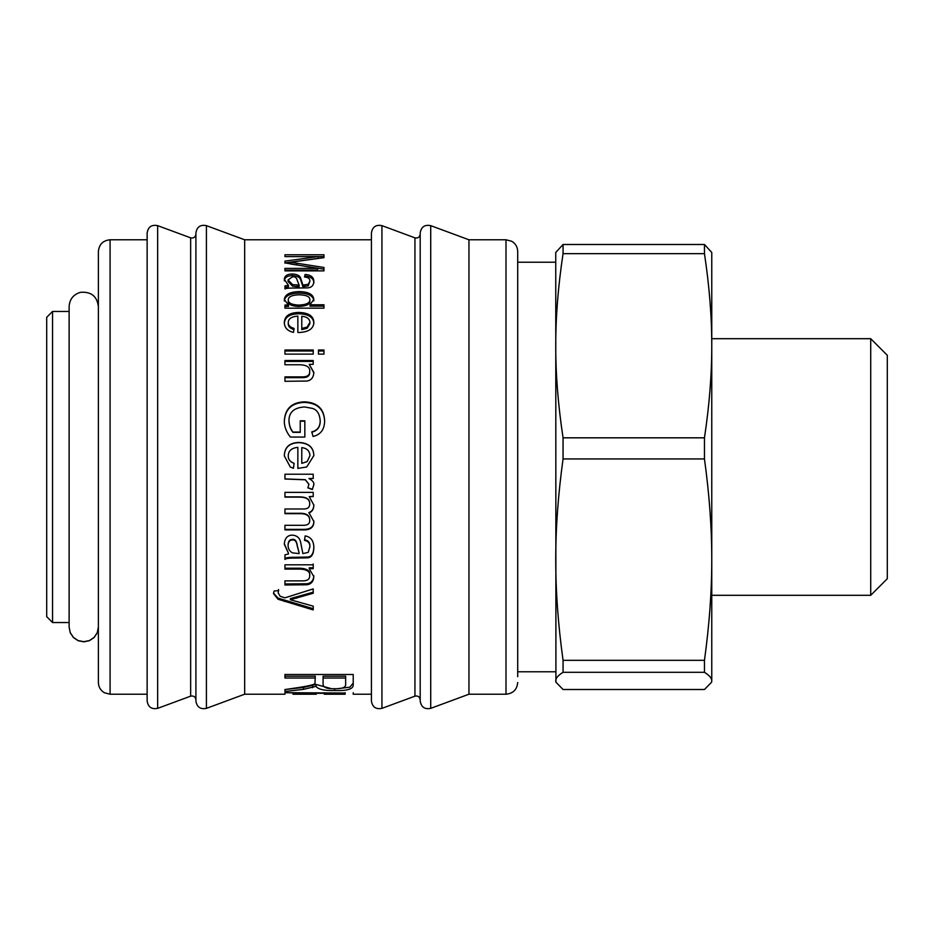 <?xml version="1.0" encoding="UTF-8"?>
<svg xmlns="http://www.w3.org/2000/svg" width="934" height="934" viewBox="0 0 934 934"><rect width="100%" height="100%" fill="white"/><g stroke="black" fill="none" stroke-linecap="round" stroke-linejoin="round"><path stroke-width="1.4" d="M313.217 567.172L313.217 567.814L309.212 567.814L309.212 568.689L313.847 576.64C313.52 581.45 311.232 584.17 306.982 584.766L284.952 584.999L284.952 580.878L302.137 580.878C307.286 580.995 309.808 579.278 309.679 575.753L309.679 574.819C310.193 570.849 307.088 568.654 300.374 568.234L284.952 568.234M313.847 575.694C313.52 580.469 311.232 583.155 306.982 583.762L284.952 583.983M313.217 563.973L313.217 566.541M309.679 575.753C310.193 571.748 307.088 569.53 300.374 569.11L284.952 569.11L284.952 564.813L313.217 564.813L313.217 568.689L309.212 568.689M288.069 545.339L288.069 544.662C288.291 541.16 289.773 539.397 292.529 539.362C295.121 539 296.708 541.101 297.316 545.666L299.125 552.881L297.316 546.343C296.708 541.743 295.121 539.618 292.529 539.98C289.773 540.015 288.291 541.802 288.069 545.339C288.174 548.958 289.68 551.469 292.587 552.881L299.125 553.617M313.847 547.231C313.579 553.558 311.489 556.839 307.601 557.061L296.779 557.271C289.482 557.189 285.547 557.645 284.952 558.649M284.321 543.611L288.431 553.232L284.321 544.277C284.66 538.299 287.357 535.24 292.412 535.124C296.79 535.521 299.487 537.704 300.503 541.638L302.873 553.593L308.255 552.356L309.89 546.6C310.1 542.724 308.302 540.436 304.507 539.747M307.601 557.061L307.601 557.832L296.779 558.053C289.482 557.972 285.547 558.439 284.952 559.443L284.952 554.854L288.431 553.979M309.89 547.289C310.1 543.378 308.302 541.066 304.507 540.377L305.138 535.918C310.94 536.91 313.847 540.914 313.847 547.931C313.579 554.306 311.489 557.61 307.601 557.832M313.847 484.489L312.33 489.533L307.87 487.875L308.909 484.232L305.348 479.702L284.952 478.909M312.33 489.334L307.87 487.7M313.217 478.43L308.944 478.535C312.575 480.531 314.209 482.574 313.847 484.641L312.33 489.533M308.909 484.384L305.348 479.807L284.952 479.014L284.952 474.227L313.217 474.227L313.217 478.535L308.944 478.535M309.925 455.617C309.679 450.912 306.971 448.238 301.775 447.608L301.775 463.381L307.158 461.606L309.925 455.722L307.158 461.559L301.775 463.381M288.244 455.862L288.244 455.955C288.174 459.435 290.112 461.898 294.082 463.346L293.451 468.273L290.264 467L284.321 455.862C284.578 447.246 289.423 442.774 298.833 442.436C308.594 442.914 313.602 447.304 313.847 455.594L306.702 467L297.853 468.389L297.853 447.351C291.536 448.005 288.337 450.842 288.244 455.862C288.174 459.376 290.112 461.863 294.082 463.322M284.321 455.955C284.578 447.421 289.423 442.985 298.833 442.646C308.594 443.125 313.602 447.479 313.847 455.687M306.702 467L297.853 468.401M293.615 467L293.451 468.284L290.264 467M284.952 377.651L302.137 377.651C307.286 377.756 309.808 375.982 309.679 372.327L309.679 371.51C310.193 367.401 307.088 365.159 300.374 364.762L284.952 364.762L284.952 360.512L313.217 360.512L313.217 364.342L309.212 364.342L313.847 372.421C313.52 377.488 311.232 380.36 306.982 381.049L284.952 381.294L284.952 376.881L302.137 376.881C307.286 376.986 309.808 375.188 309.679 371.51M309.212 364.342L313.836 372.829M284.952 361.423L313.217 361.423M284.952 351.009L313.217 351.009M284.952 354.126L284.952 350.005L313.217 350.005L313.217 354.126L284.952 354.126M309.925 322.405C309.679 318.786 306.971 316.754 301.775 316.299L301.775 328.464L307.158 327.04L309.925 322.405L309.925 323.643L307.158 328.243L307.158 327.04M307.158 328.243L301.775 329.655L301.775 328.464M288.244 322.58C288.174 325.312 290.112 327.262 294.082 328.418L293.451 332.387C287.52 331.01 284.473 327.741 284.321 322.58C284.578 316.019 289.423 312.633 298.833 312.446C308.594 312.75 313.602 316.066 313.847 322.382C313.602 328.663 308.699 332.037 299.125 332.504L297.853 332.481L297.853 316.101C291.536 316.579 288.337 318.739 288.244 322.58L288.244 323.818C288.174 326.526 290.112 328.453 294.082 329.609M284.321 323.818C284.578 317.315 289.423 313.964 298.833 313.777C308.594 314.069 313.602 317.362 313.847 323.619M309.89 299.756C310.006 296.65 306.399 294.992 299.067 294.782C291.84 295.074 288.232 296.779 288.244 299.896C288.209 303.036 291.677 304.764 298.658 305.091C306.27 304.788 310.006 303.013 309.89 299.756L309.89 301.192C310.006 304.414 306.27 306.177 298.658 306.48L298.658 305.091M298.658 306.48C291.677 306.165 288.209 304.449 288.244 301.332L288.244 299.896M284.952 306.41L288.513 306.41L288.513 305.021L284.321 299.581C284.87 294.56 289.785 291.898 299.067 291.595C308.372 291.747 313.299 294.35 313.847 299.417L309.983 304.776L309.983 306.165L323.958 306.165L323.958 307.274M284.321 301.017C284.87 296.043 289.785 293.404 299.067 293.101C308.372 293.253 313.299 295.833 313.847 300.853M309.983 304.776L323.958 304.776L323.958 308.162L284.952 308.162L284.952 305.021L288.513 305.021M288.069 279.908L288.069 281.519L292.587 286.189L297.374 286.645L299.125 286.656L299.125 285.103L297.316 280.527C296.708 277.76 295.121 276.511 292.529 276.756L288.069 279.908L292.587 284.625L299.125 285.103M297.374 286.645L297.374 285.08M284.952 287.462L288.431 286.89L288.431 285.337L284.321 279.278C284.66 275.775 287.357 274.012 292.412 274.001C296.79 274.199 299.487 275.437 300.503 277.713L302.873 285.08L308.255 284.286L309.89 281.099C310.1 278.729 308.302 277.351 304.507 276.978L305.138 274.444C310.94 274.923 313.847 277.27 313.847 281.496C313.579 285.535 311.489 287.66 307.601 287.882L296.779 288.022C289.482 287.976 285.547 288.279 284.952 288.968L284.952 287.462M304.904 277.036L305.138 276.09C310.94 276.569 313.847 278.904 313.847 283.084M284.321 280.889C284.66 277.421 287.357 275.67 292.412 275.658C296.79 275.857 299.487 277.083 300.503 279.336L302.873 286.645L308.255 285.851L309.89 281.099M284.952 288.968L284.952 285.909L288.431 285.337M305.138 276.09L305.138 274.444M308.255 285.851L308.255 284.286M302.873 286.645L302.873 285.08M300.503 279.336L300.503 277.713M345.662 678.026L345.662 676.204L323.082 676.204L323.082 684.435C323.292 687.517 327.122 688.942 334.582 688.72C341.505 688.883 345.195 687.658 345.662 685.066L345.662 678.026L323.082 678.026M331.126 688.591L316.007 684.459L303.527 687.447L284.952 689.561L299.149 687.447C310.088 685.719 315.353 684.33 314.968 683.268L315.283 676.204L284.952 676.204M353.215 683.093L349.806 687.202L338.19 688.591M315.283 678.026L284.952 678.026L284.952 674.5L353.215 674.5L353.215 684.961C353.309 689.07 347.109 690.95 334.582 690.565C324.437 690.798 318.249 689.397 316.007 686.35L303.527 689.35L284.952 691.487L284.952 689.467M312.633 685.801L312.633 687.693M316.007 684.459L316.007 686.35M371.428 239.781L244.661 239.781L244.661 694.219L284.952 694.219L284.952 692.678L293.007 692.888M293.007 693.553L293.007 694.219L316.217 694.219L316.217 693.553L293.007 693.553L293.007 692.678M316.217 692.678L316.217 693.553M324.285 693.297L316.217 693.297M324.285 693.553L324.285 694.219L345.148 694.219L345.148 693.553L324.285 693.553L324.285 692.678M345.148 692.678L345.148 693.553M284.952 692.678L345.148 693.051M353.215 692.678L353.215 694.219L371.428 694.219M284.952 256.605L323.958 256.593L323.958 257.667L290.567 262.244L323.958 267.463L323.958 270.872L284.952 270.872L284.952 270.113L317.595 270.113L317.595 268.408L284.952 262.898L318.155 258.403L318.155 256.605L284.952 256.605L284.952 254.772L323.958 254.772L323.958 257.667M290.567 262.244L290.567 264.007L323.958 269.179M284.952 263.131L284.952 261.123L318.155 256.605M284.952 270.872L284.952 268.408L317.595 268.408M318.459 351.009L323.958 351.009L323.958 352.877M318.459 354.126L318.459 350.005L323.958 350.005L323.958 354.126L318.459 354.126M288.968 420.86L288.968 421.257C289.342 426.056 290.684 429.768 293.007 432.36L300.234 432.36L300.234 420.802L304.834 420.802L304.834 437.065L290.392 437.065C286.341 432.022 284.31 426.71 284.298 421.152C285.01 408.812 291.677 402.379 304.274 401.842C317.245 402.332 324.028 408.648 324.635 420.767C324.553 429.442 320.689 434.684 313.042 436.47L311.769 431.882C317.327 430.516 320.14 426.826 320.21 420.802C319.708 413.972 317.116 409.839 312.446 408.392L304.601 406.955C294.117 407.574 288.898 412.209 288.968 420.86C289.342 425.706 290.684 429.442 293.007 432.057L300.234 432.057M311.769 432.185C317.327 430.831 320.14 427.165 320.21 421.199L320.21 420.802M284.298 421.538C285.01 409.314 291.677 402.928 304.274 402.402C317.245 402.893 324.028 409.15 324.635 421.164M300.234 421.199L304.834 421.199M284.952 513.268L301.355 513.268C307.053 513.572 309.819 515.813 309.679 519.969L309.679 520.425C309.819 516.233 307.053 513.98 301.355 513.677L284.952 513.677L284.952 508.983L303.293 508.983C307.566 509.088 309.691 507.442 309.679 504.033L309.679 503.718C309.948 499.258 306.597 496.981 299.604 496.865L284.952 496.865M313.847 520.997C313.906 526.484 310.73 529.274 304.332 529.368L284.952 529.368L284.952 527.85M313.847 504.757C313.754 508.867 312.108 511.47 308.885 512.556L313.847 521.476C313.906 526.998 310.73 529.812 304.332 529.917L284.952 529.917L284.952 525.305L302.756 525.305C307.578 525.41 309.89 523.787 309.679 520.425M313.217 496.363L309.236 496.619L313.847 505.084C313.754 509.228 312.108 511.855 308.885 512.941M309.679 504.033C309.948 499.538 306.597 497.238 299.604 497.122L284.952 497.122L284.952 492.37L313.217 492.37L313.217 496.619L309.236 496.619M313.217 608.699L278.052 598.122L273.534 593.102M313.217 592.156L290.392 598.601L290.392 599.745L313.217 606.166L313.217 609.925L278.052 599.254L273.499 593.615L274.094 591.035L278.589 590.592L278.169 592.868L280.188 596.289L284.917 597.83L313.217 588.91L313.217 593.242L290.392 599.745M278.589 589.529L278.169 592.868M296.895 596.943L296.895 598.075M517.705 676.66L517.705 251.491C517.553 246.961 515.533 243.552 511.645 241.229L506.006 239.781L506.006 694.219C513.116 693.518 517.016 689.619 517.705 682.509M98.385 627.905L98.385 306.095M98.385 251.491L98.385 682.509C98.537 687.039 100.568 690.448 104.445 692.771L110.084 694.219L110.084 239.781C102.974 240.482 99.074 244.381 98.385 251.491M195.907 232.963L195.907 701.037C196.887 707.096 200.39 709.536 206.414 708.357L206.414 225.643C200.39 224.464 196.887 226.904 195.907 232.963M420.195 232.975L420.195 701.025C421.234 707.131 424.748 709.583 430.714 708.357L430.714 225.643C424.69 224.464 421.176 226.904 420.195 232.975M506.006 239.781L468.95 239.781L468.95 694.219L506.006 694.219M147.14 232.963L147.14 701.037C148.132 707.096 151.635 709.536 157.648 708.357L157.648 225.643C151.635 224.464 148.132 226.904 147.14 232.963M371.428 232.963L371.428 701.037C372.421 707.096 375.923 709.536 381.936 708.357L381.936 225.643C375.923 224.464 372.421 226.904 371.428 232.963M69.128 467L69.128 622.546L52.549 622.546L52.549 311.454L69.128 311.454L69.128 467M52.549 311.454L46.7 317.315L46.7 616.685L52.549 622.546M711.603 682.182L711.766 680.898L711.603 682.182L704.458 689.502L563.062 689.502L555.917 682.182L555.742 252.46L563.062 244.498L704.458 244.498L711.766 252.46L711.766 345.732C711.813 374.557 709.373 405.263 704.458 437.824L563.062 437.824C558.135 405.263 555.695 374.557 555.742 345.732C555.695 316.906 558.135 286.213 563.062 253.651L704.458 253.651C709.373 286.213 711.813 316.906 711.766 345.732L711.766 559.641C711.813 591.152 709.373 624.718 704.458 660.326L563.062 660.326C558.135 624.718 555.695 591.152 555.742 559.641C555.695 528.119 558.135 494.553 563.062 458.944L563.062 437.824M563.062 458.944L704.458 458.944L704.458 437.824M704.458 458.944C709.373 494.553 711.813 528.119 711.766 559.641L711.766 680.898C711.813 678.212 709.373 675.34 704.458 672.305L704.458 660.326M870.721 595.308L887.3 578.73L887.3 355.27L870.721 338.692L870.721 595.308L711.766 595.308M704.458 253.651L704.458 244.498M555.917 682.182L555.742 680.898C555.695 678.212 558.135 675.34 563.062 672.305L563.062 660.326M563.062 672.305L704.458 672.305M563.062 253.651L563.062 244.498M98.385 627.181L97.264 632.797L94.1 637.548L89.349 640.724L83.756 641.833L78.164 640.724L73.412 637.548L70.248 632.797L69.128 627.181L70.248 632.657L73.412 637.408L78.164 640.584L83.756 641.693L89.349 640.584L94.1 637.408L97.264 632.657L98.385 627.041M300.374 568.234L300.374 569.11M302.312 583.983L302.312 584.999M306.982 583.762L306.982 584.766M297.316 545.666L297.316 546.343M292.529 539.362L292.529 539.98M296.779 557.271L296.779 558.053M303.176 557.271L303.176 558.053M302.137 377.651L302.137 376.881M298.833 313.777L298.833 312.446M299.067 293.101L299.067 291.595M292.587 286.189L292.587 284.625M304.122 286.656L304.122 285.103M301.238 281.706L301.238 280.095M292.412 275.658L292.412 274.001M303.527 687.447L303.527 689.35M334.582 688.72L334.582 690.565M296.814 264.906L296.814 263.154M278.052 598.122L278.052 599.254M284.438 600.27L284.438 601.426M195.907 234.189C195.381 237.236 193.63 238.462 190.653 237.843L190.653 696.157C193.63 695.538 195.381 696.764 195.907 699.811M420.195 234.189C419.67 237.236 417.918 238.462 414.941 237.843L414.941 696.157C417.918 695.538 419.67 696.764 420.195 699.811M190.653 237.843L157.648 225.643M190.653 696.157L157.648 708.357M414.941 237.843L381.936 225.643M414.941 696.157L381.936 708.357M110.084 694.219L147.14 694.219M110.084 239.781L147.14 239.781M244.661 239.781L206.414 225.643M244.661 694.219L206.414 708.357M468.95 239.781L430.714 225.643M468.95 694.219L430.714 708.357M555.742 262.209L517.705 262.209M555.742 671.791L517.705 671.791M870.721 338.692L711.766 338.692M98.385 306.586C97.054 296.195 91.065 291.443 80.406 292.342C73.366 294.49 69.606 299.23 69.128 306.586L69.128 627.041"/></g></svg>
